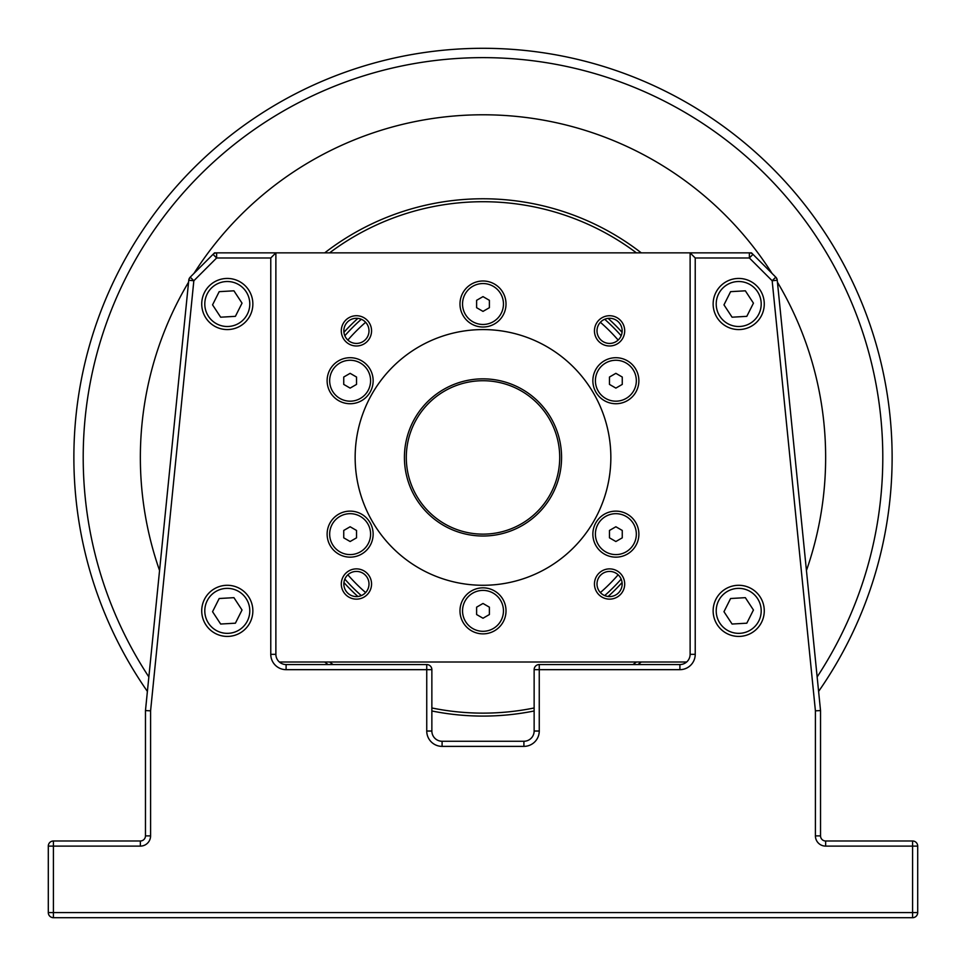 <?xml version="1.0" encoding="UTF-8"?>
<svg xmlns="http://www.w3.org/2000/svg" width="966" height="966" viewBox="0 0 966 966"><rect width="100%" height="100%" fill="white"/><g stroke="black" fill="none" stroke-linecap="round" stroke-linejoin="round"><path stroke-width="1.45" d="M361.308 595.587A184.108 184.108 0 0 1 344.838 579.117M344.838 335.745A184.108 184.108 0 0 1 361.308 319.275M604.692 319.275A184.108 184.108 0 0 1 621.162 335.745M621.162 579.117A184.108 184.108 0 0 1 604.692 595.587M483 48.3A409.125 409.125 0 0 0 147.4 691.427A409.125 409.125 0 0 1 483 48.3A409.125 409.125 0 0 1 892.125 457.425A409.125 409.125 0 0 0 483 48.3M818.6 691.427A409.125 409.125 0 0 0 892.125 457.425A409.125 409.125 0 0 1 818.6 691.427M159.559 570.52A342.64 342.64 0 0 1 188.563 282.181M193.961 273.414A342.64 342.64 0 0 1 772.039 273.414M777.437 282.181A342.64 342.64 0 0 1 806.441 570.52M641.291 252.863A258.659 258.659 0 0 0 324.709 252.863M324.709 662A258.659 258.659 0 0 0 328.066 664.548M431.862 710.976A258.659 258.659 0 0 0 534.138 710.976M637.934 664.548A258.659 258.659 0 0 0 641.291 662M608.109 596.493A187.066 187.066 0 0 0 622.068 582.546M622.068 332.316A187.066 187.066 0 0 0 608.109 318.369M357.891 318.369A187.066 187.066 0 0 0 343.932 332.316M343.932 582.546A187.066 187.066 0 0 0 357.891 596.493M431.862 707.969A255.7 255.7 0 0 0 534.138 707.969M632.959 664.548A255.7 255.7 0 0 0 636.425 662M636.425 252.863A255.7 255.7 0 0 0 329.575 252.863M329.575 662A255.7 255.7 0 0 0 333.041 664.548M204.454 292.517A25.575 25.575 0 0 0 215.804 326.846A25.575 25.575 0 0 0 250.134 315.496A25.575 25.575 0 0 0 238.783 281.166A25.575 25.575 0 0 0 204.454 292.517M212.556 304.858L219.185 291.66L233.929 290.814L242.031 303.155L235.402 316.341L220.659 317.198L212.556 304.858M238.783 281.166A25.575 25.575 0 0 1 250.134 315.496M204.454 599.355A25.575 25.575 0 0 0 215.804 633.696A25.575 25.575 0 0 0 250.134 622.346A25.575 25.575 0 0 0 238.783 588.016A25.575 25.575 0 0 0 204.454 599.355M212.556 611.695L219.185 598.509L233.929 597.664L242.031 610.005L235.402 623.191L220.659 624.036L212.556 611.695M238.783 588.016A25.575 25.575 0 0 1 250.134 622.346M343.739 537.833L343.739 530.455L350.127 526.76L356.526 530.455L356.526 537.833L350.127 541.528L343.739 537.833M360.354 551.852A20.455 20.455 0 0 1 332.413 544.365A20.455 20.455 0 0 1 339.899 516.424A20.455 20.455 0 0 1 367.853 523.91A20.455 20.455 0 0 1 360.354 551.852M483 296.622L489.388 300.317L489.388 307.695L483 311.39L476.612 307.695L476.612 300.317L483 296.622M462.545 304A20.455 20.455 0 0 1 483 283.545A20.455 20.455 0 0 1 503.455 304A20.455 20.455 0 0 1 483 324.467A20.455 20.455 0 0 1 462.545 304M622.261 537.833L615.873 541.528L609.474 537.833L609.474 530.455L615.873 526.76L622.261 530.455L622.261 537.833M626.101 516.424A20.455 20.455 0 0 1 633.587 544.365A20.455 20.455 0 0 1 605.646 551.852A20.455 20.455 0 0 1 598.147 523.91A20.455 20.455 0 0 1 626.101 516.424M338.619 360.789A23.015 23.015 0 0 1 370.063 369.205A23.015 23.015 0 0 1 361.634 400.649A23.015 23.015 0 0 1 330.203 392.22A23.015 23.015 0 0 1 338.619 360.789M494.507 284.076A23.015 23.015 0 0 1 502.936 315.508A23.015 23.015 0 0 1 471.493 323.936A23.015 23.015 0 0 1 463.064 292.505A23.015 23.015 0 0 1 494.507 284.076M638.876 380.713A23.015 23.015 0 0 1 615.873 403.728A23.015 23.015 0 0 1 592.858 380.713A23.015 23.015 0 0 1 615.873 357.71A23.015 23.015 0 0 1 638.876 380.713M627.381 554.073A23.015 23.015 0 0 1 595.937 545.645A23.015 23.015 0 0 1 604.366 514.214A23.015 23.015 0 0 1 635.797 522.63A23.015 23.015 0 0 1 627.381 554.073M471.493 630.786A23.015 23.015 0 0 1 463.064 599.343A23.015 23.015 0 0 1 494.507 590.926A23.015 23.015 0 0 1 502.936 622.358A23.015 23.015 0 0 1 471.493 630.786M327.124 534.138A23.015 23.015 0 0 1 350.127 511.123A23.015 23.015 0 0 1 373.142 534.138A23.015 23.015 0 0 1 350.127 557.153A23.015 23.015 0 0 1 327.124 534.138M343.848 584.007A12.57 12.57 0 0 1 356.43 571.425A12.57 12.57 0 0 1 369 584.007A12.57 12.57 0 0 1 356.43 596.577A12.57 12.57 0 0 1 343.848 584.007M371.56 584.007A15.13 15.13 0 0 0 348.859 570.906A15.13 15.13 0 0 0 348.859 597.109A15.13 15.13 0 0 0 371.56 584.007M343.848 330.855A12.57 12.57 0 0 1 356.43 318.285A12.57 12.57 0 0 1 369 330.855A12.57 12.57 0 0 1 356.43 343.425A12.57 12.57 0 0 1 343.848 330.855M371.56 330.855A15.13 15.13 0 0 0 348.859 317.754A15.13 15.13 0 0 0 348.859 343.956A15.13 15.13 0 0 0 371.56 330.855M597 330.855A12.57 12.57 0 0 1 609.57 318.285A12.57 12.57 0 0 1 622.152 330.855A12.57 12.57 0 0 1 609.57 343.425A12.57 12.57 0 0 1 597 330.855M624.7 330.855A15.13 15.13 0 0 0 602.011 317.754A15.13 15.13 0 0 0 602.011 343.956A15.13 15.13 0 0 0 624.7 330.855M597 584.007A12.57 12.57 0 0 1 609.57 571.425A12.57 12.57 0 0 1 622.152 584.007A12.57 12.57 0 0 1 609.57 596.577A12.57 12.57 0 0 1 597 584.007M624.7 584.007A15.13 15.13 0 0 0 602.011 570.906A15.13 15.13 0 0 0 602.011 597.109A15.13 15.13 0 0 0 624.7 584.007M145.468 710.578L145.468 835.88L150.587 835.88L150.587 710.831L145.468 710.578L188.756 280.249L193.84 280.756L216.626 257.982L270.77 257.982L270.77 654.32A15.347 15.347 0 0 0 286.105 669.667L431.862 669.667A5.12 5.12 0 0 0 426.743 664.548L426.743 731.033A15.347 15.347 0 0 0 442.09 746.38L523.91 746.38A15.347 15.347 0 0 0 539.257 731.033L539.257 664.548A5.12 5.12 0 0 0 534.138 669.667L534.138 731.033A10.228 10.228 0 0 1 523.91 741.26L442.09 741.26A10.228 10.228 0 0 1 431.862 731.033L431.862 669.667A5.12 5.12 0 0 0 426.743 664.548L286.105 664.548A10.228 10.228 0 0 1 275.878 654.32L275.878 252.863L749.375 252.863A5.12 5.12 0 0 1 749.894 252.887A5.12 5.12 0 0 0 749.375 252.863L751.488 252.863L752.985 254.36A5.12 5.12 0 0 0 749.894 252.887A5.12 5.12 0 0 1 752.985 254.36L749.375 257.982L772.16 280.756L777.244 280.249L820.532 710.578L820.532 835.88A5.12 5.12 0 0 0 825.64 840.988A5.12 5.12 0 0 1 820.532 835.88L815.413 835.88A10.228 10.228 0 0 0 825.64 846.107L917.7 846.107A5.12 5.12 0 0 0 912.58 840.988L825.64 840.988L825.64 846.107M820.532 710.578L815.413 710.831L772.16 280.756L775.77 277.145L777.062 279.319M686.657 662L279.343 662M188.938 279.319L190.23 277.145L193.84 280.756L150.587 710.831M216.626 252.863L216.626 257.982L213.015 254.36L214.512 252.863L216.626 252.863A5.12 5.12 0 0 0 216.106 252.887A5.12 5.12 0 0 1 216.626 252.863L275.878 252.863L270.77 257.982M559.712 457.425A76.712 76.712 0 0 1 444.65 523.862A76.712 76.712 0 0 1 444.65 391.001A76.712 76.712 0 0 1 559.712 457.425M561.572 457.425A78.572 78.572 0 0 0 443.708 389.383A78.572 78.572 0 0 0 443.708 525.48A78.572 78.572 0 0 0 561.572 457.425M610.85 457.425A127.85 127.85 0 0 1 419.075 568.153A127.85 127.85 0 0 1 419.075 346.709A127.85 127.85 0 0 1 610.85 457.425M618.143 574.806A179 179 0 0 1 600.369 592.569M365.631 592.569A179 179 0 0 1 347.857 574.806M600.369 322.294A179 179 0 0 1 618.143 340.056M347.857 340.056A179 179 0 0 1 365.631 322.294M462.545 610.85A20.455 20.455 0 0 1 483 590.395A20.455 20.455 0 0 1 503.455 610.85A20.455 20.455 0 0 1 483 631.305A20.455 20.455 0 0 1 462.545 610.85M483 618.24L476.612 614.545L476.612 607.167L483 603.472L489.388 607.167L489.388 614.545L483 618.24M626.101 398.439A20.455 20.455 0 0 1 598.147 390.94A20.455 20.455 0 0 1 605.646 362.999A20.455 20.455 0 0 1 633.587 370.485A20.455 20.455 0 0 1 626.101 398.439M622.261 377.03L622.261 384.408L615.873 388.103L609.474 384.408L609.474 377.03L615.873 373.335L622.261 377.03M360.354 362.999A20.455 20.455 0 0 1 367.853 390.94A20.455 20.455 0 0 1 339.899 398.439A20.455 20.455 0 0 1 332.413 370.485A20.455 20.455 0 0 1 360.354 362.999M343.739 377.03L350.127 373.335L356.526 377.03L356.526 384.408L350.127 388.103L343.739 384.408L343.739 377.03M693.177 662A15.347 15.347 0 0 0 695.23 654.32L695.23 257.982L749.375 257.982L749.375 252.863M275.878 654.32L270.77 654.32A15.347 15.347 0 0 0 272.823 662M53.42 917.7L912.58 917.7A5.12 5.12 0 0 0 917.7 912.58L48.3 912.58A5.12 5.12 0 0 0 53.42 917.7L53.42 846.107L140.36 846.107L140.36 840.988A5.12 5.12 0 0 0 145.468 835.88A5.12 5.12 0 0 1 140.36 840.988L53.42 840.988A5.12 5.12 0 0 0 48.3 846.107L48.3 912.58L48.3 846.107L53.42 846.107L53.42 840.988M917.7 912.58L917.7 846.107M145.48 710.517L147.979 685.631M912.58 840.988L912.58 917.7L882.924 917.7M850.189 917.7L191.28 917.7M161.02 917.7L115.811 917.7M690.122 654.32A10.228 10.228 0 0 1 679.895 664.548L539.257 664.548A5.12 5.12 0 0 0 534.138 669.667L679.895 669.667A15.347 15.347 0 0 0 695.23 654.32L690.122 654.32L690.122 252.863L695.23 257.982M777.244 280.249A5.12 5.12 0 0 0 775.77 277.145L752.985 254.36M213.015 254.36A5.12 5.12 0 0 1 216.106 252.887A5.12 5.12 0 0 0 213.015 254.36L190.23 277.145A5.12 5.12 0 0 0 188.756 280.249M745.341 597.664L753.444 610.005L746.815 623.191L732.071 624.036L723.969 611.695L730.598 598.509L745.341 597.664M750.196 588.016A25.575 25.575 0 0 1 761.546 622.346A25.575 25.575 0 0 0 750.196 588.016A25.575 25.575 0 0 0 715.866 599.355A25.575 25.575 0 0 0 727.217 633.696A25.575 25.575 0 0 0 761.546 622.346A25.575 25.575 0 0 0 750.196 588.016A25.575 25.575 0 0 0 715.866 599.355A25.575 25.575 0 0 0 727.217 633.696A25.575 25.575 0 0 0 761.546 622.346M750.196 281.166A25.575 25.575 0 0 1 761.546 315.496A25.575 25.575 0 0 0 750.196 281.166A25.575 25.575 0 0 0 715.866 292.517A25.575 25.575 0 0 0 727.217 326.846A25.575 25.575 0 0 0 761.546 315.496A25.575 25.575 0 0 0 750.196 281.166A25.575 25.575 0 0 0 715.866 292.517A25.575 25.575 0 0 0 727.217 326.846A25.575 25.575 0 0 0 761.546 315.496M745.341 290.814L753.444 303.155L746.815 316.341L732.071 317.198L723.969 304.858L730.598 291.66L745.341 290.814M148.849 676.925A399.791 399.791 0 0 1 483 57.634A399.791 399.791 0 0 1 817.151 676.925M237.407 283.907A22.508 22.508 0 0 1 247.393 314.119A22.508 22.508 0 0 1 217.181 324.105A22.508 22.508 0 0 1 207.195 293.893A22.508 22.508 0 0 1 237.407 283.907M237.407 590.757A22.508 22.508 0 0 1 247.393 620.969A22.508 22.508 0 0 1 217.181 630.955A22.508 22.508 0 0 1 207.195 600.743A22.508 22.508 0 0 1 237.407 590.757M815.413 710.831L815.413 835.88M140.36 846.107A10.228 10.228 0 0 0 150.587 835.88M286.105 664.548L286.105 669.667M679.895 664.548L679.895 669.667M534.138 731.033A10.228 10.228 0 0 1 523.91 741.26L523.91 746.38A15.347 15.347 0 0 0 539.257 731.033L534.138 731.033M442.09 746.38L442.09 741.26A10.228 10.228 0 0 1 431.862 731.033L426.743 731.033M718.607 600.743A22.508 22.508 0 0 1 748.819 590.757A22.508 22.508 0 0 1 758.805 620.969A22.508 22.508 0 0 1 728.593 630.955A22.508 22.508 0 0 1 718.607 600.743M718.607 293.893A22.508 22.508 0 0 1 748.819 283.907A22.508 22.508 0 0 1 758.805 314.119A22.508 22.508 0 0 1 728.593 324.105A22.508 22.508 0 0 1 718.607 293.893"/></g></svg>
